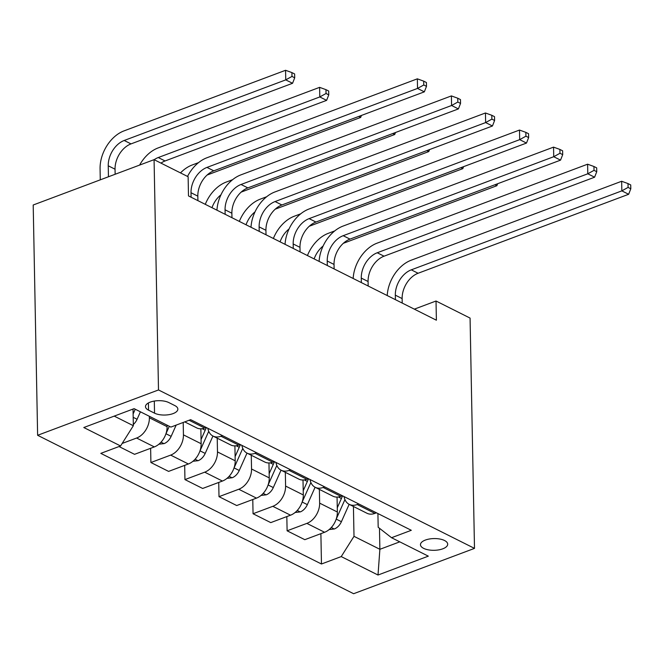 <?xml version="1.0" encoding="UTF-8"?>
<svg xmlns="http://www.w3.org/2000/svg" width="664" height="664" viewBox="0 0 664 664"><rect width="100%" height="100%" fill="white"/><g stroke="black" fill="none" stroke-linecap="round" stroke-linejoin="round"><path stroke-width="1" d="M444.54 540.513A13.612 5.868 178.9 0 0 429.392 539.002A13.612 5.868 178.9 0 0 420.47 544.696A13.612 5.868 178.9 0 0 423.632 548.356A13.612 5.868 178.9 0 0 438.771 549.875A13.612 5.868 178.9 0 0 447.694 544.173A13.612 5.868 178.9 0 0 444.54 540.513M37.624 435.293L353.621 593.716L474.494 548.381L158.497 389.951L37.624 435.293L33.2 205.002L154.073 159.659L158.497 389.951M154.073 159.659L188.128 176.732L188.493 195.922L436.389 320.206L436.024 301.016L414.336 309.15M148.545 410.161L154.538 413.166A13.189 5.685 178.9 0 0 169.204 414.626A13.189 5.685 178.9 0 0 177.852 409.115A13.189 5.685 178.9 0 0 174.79 405.563L168.797 402.558A13.189 5.685 178.9 0 0 154.131 401.097A13.189 5.685 178.9 0 0 145.482 406.617A13.189 5.685 178.9 0 0 148.545 410.161L148.404 402.957M114.216 416.112L133.348 425.707L120.574 445.959L100.812 453.371L321.467 564.002L320.886 533.657M120.574 445.959L83.797 427.525L134.111 408.651L170.889 427.085L190.651 419.673L411.306 530.295L391.544 537.716L428.321 556.15L378.007 575.024L341.23 556.581L321.467 564.002M436.024 301.016L470.07 318.089L474.494 548.381M391.544 537.716L378.181 527.257L377.916 513.554M379.476 528.278L379.883 549.302L399.778 541.841M133.032 409.057L133.348 425.707M149.358 416.295L149.383 417.781A17.015 11.877 116.6 0 1 136.61 438.032L122.151 443.452M167.062 425.167L167.087 426.653A17.015 11.877 116.6 0 1 154.322 446.913L134.551 454.325L119.03 446.54M183.198 422.47L183.438 434.854A17.015 11.877 116.6 0 1 170.665 455.106L150.902 462.517L150.628 448.291M200.86 428.803L201.142 443.726A17.015 11.877 116.6 0 1 188.368 463.978L168.606 471.399L150.902 462.517M217.228 438.182L217.485 451.918A17.015 11.877 116.6 0 1 204.711 472.179L184.949 479.591L184.675 465.364M234.907 445.868L235.197 460.799A17.015 11.877 116.6 0 1 222.423 481.051L202.661 488.463L184.949 479.591M251.274 455.255L251.54 468.991A17.015 11.877 116.6 0 1 238.766 489.252L219.004 496.664L218.73 482.438M268.962 462.941L269.244 477.873A17.015 11.877 116.6 0 1 256.47 498.124L236.708 505.536L219.004 496.664M285.329 472.328L285.595 486.065A17.015 11.877 116.6 0 1 272.821 506.317L253.05 513.737L252.785 499.511M303.008 480.014L303.299 494.946A17.015 11.877 116.6 0 1 290.525 515.198L270.763 522.609L253.05 513.737M319.376 489.401L319.641 503.138A17.015 11.877 116.6 0 1 306.868 523.39L287.105 530.802L286.831 516.584M337.063 497.087L337.353 512.01A17.015 11.877 116.6 0 1 324.58 532.271L304.809 539.683L287.105 530.802M353.431 506.474L354.003 536.329L379.883 549.302L378.007 575.024M206.18 427.458L204.628 428.039A17.015 11.877 116.6 0 1 196.71 427.898L184.733 421.897M222.523 435.65L220.971 436.231A17.015 11.877 116.6 0 1 213.053 436.09A17.015 11.877 116.6 0 1 207.849 428.297M240.227 444.531L238.683 445.112A17.015 11.877 116.6 0 1 230.757 444.971L213.053 436.09M256.578 452.724L255.026 453.304A17.015 11.877 116.6 0 1 247.108 453.163A17.015 11.877 116.6 0 1 241.895 445.37M274.282 461.604L272.73 462.185A17.015 11.877 116.6 0 1 264.812 462.044L247.108 453.163M290.624 469.797L289.081 470.378A17.015 11.877 116.6 0 1 281.154 470.236A17.015 11.877 116.6 0 1 275.95 462.434M308.337 478.669L306.785 479.25A17.015 11.877 116.6 0 1 298.866 479.109L281.154 470.236M324.679 486.87L323.127 487.451A17.015 11.877 116.6 0 1 315.209 487.31A17.015 11.877 116.6 0 1 310.005 479.508M342.383 495.742L340.839 496.323A17.015 11.877 116.6 0 1 332.913 496.182L315.209 487.31M358.726 503.943L357.182 504.524A17.015 11.877 116.6 0 1 349.256 504.383A17.015 11.877 116.6 0 1 344.052 496.581M341.23 556.581L354.003 536.329M376.438 512.816L374.886 513.396A17.015 11.877 116.6 0 1 366.968 513.255L349.256 504.383M197.913 200.644L197.822 196.146A21.273 14.84 116.6 0 1 213.791 170.822L424.337 91.848L417.531 88.428L417.349 78.833L206.794 157.816A31.905 22.261 -63.4 0 0 187.538 176.433M191.099 197.225L191.016 192.726A21.273 14.84 116.6 0 1 206.977 167.411L417.531 88.428L423.765 84.984L426.487 86.353L426.412 82.51L423.69 81.149L423.765 84.984M423.69 81.149L417.349 78.833M424.337 91.848L426.487 86.353M133.323 424.495A11.271 7.868 -63.4 0 0 137.091 419.274L140.419 411.813M115.146 174.258L115.046 169.204A21.273 14.84 116.6 0 1 131.016 143.889L292.558 83.29L285.752 79.879L285.57 70.284L124.019 130.883A31.905 22.261 -63.4 0 0 100.073 168.855L100.281 179.836M133.124 413.971L135.248 409.215M108.448 176.773L108.24 165.792A21.273 14.84 116.6 0 1 124.201 140.477L285.752 79.879L291.986 76.426L294.708 77.796L294.633 73.953L291.911 72.592L291.986 76.426M291.911 72.592L285.57 70.284M292.558 83.29L294.708 77.796M231.96 217.717L231.877 213.219A21.273 14.84 116.6 0 1 247.846 187.895L458.392 108.921L451.586 105.501L451.395 95.906L240.849 174.889A31.905 22.261 -63.4 0 0 216.954 210.189M225.154 214.298L225.063 209.799A21.273 14.84 116.6 0 1 241.032 184.484L451.586 105.501L457.82 102.057L460.542 103.418L460.467 99.583L457.745 98.222L457.82 102.057M457.745 98.222L451.395 95.906M458.392 108.921L460.542 103.418M266.015 234.79L265.932 230.292A21.273 14.84 116.6 0 1 281.893 204.968L492.447 125.994L485.633 122.574L485.45 112.98L274.896 191.962A31.905 22.261 -63.4 0 0 251 227.262M259.201 231.371L259.118 226.872A21.273 14.84 116.6 0 1 275.087 201.557L485.633 122.574L491.866 119.13L494.597 120.491L494.522 116.657L491.792 115.287L491.866 119.13M491.792 115.287L485.45 112.98M492.447 125.994L494.597 120.491M300.07 251.855L299.979 247.357A21.273 14.84 116.6 0 1 315.948 222.042L526.494 143.059L519.688 139.647L519.505 130.053L308.951 209.035A31.905 22.261 -63.4 0 0 285.055 244.335M293.256 248.444L293.173 243.945A21.273 14.84 116.6 0 1 309.133 218.63L519.688 139.647L525.921 136.203L528.644 137.564L528.569 133.73L525.846 132.36L525.921 136.203M525.846 132.36L519.505 130.053M526.494 143.059L528.644 137.564M158.887 444.208L164.157 443.594A11.271 7.868 -63.4 0 0 171.146 436.348L176.151 425.109M165.859 433.99A11.271 7.868 -63.4 0 0 165.967 433.75L169.295 426.288M154.164 159.7A21.273 14.84 116.6 0 1 158.256 157.542L319.799 96.944L319.616 87.349L158.073 147.947A31.905 22.261 -63.4 0 0 139.606 165.087M160.97 163.12A21.273 14.84 116.6 0 1 165.062 160.962L326.613 100.364L319.799 96.944L326.041 93.499L328.763 94.869L328.688 91.026L325.966 89.665L326.041 93.499M325.966 89.665L319.616 87.349M326.613 100.364L328.763 94.869M192.942 461.281L198.212 460.667A11.271 7.868 -63.4 0 0 205.193 453.421L212.945 436.041M199.914 451.064A11.271 7.868 -63.4 0 0 200.022 450.823L208.479 431.857A32.544 22.709 -63.4 0 0 208.72 431.293M206.313 427.525A32.544 22.709 116.6 0 1 205.209 430.214L201.059 439.518M207.118 175.03L360.668 117.437L358.726 116.457M198.561 162.605L192.12 165.021A31.905 22.261 -63.4 0 0 180.492 172.906M360.668 117.437L361.44 115.436M226.988 478.354L232.259 477.731A11.271 7.868 -63.4 0 0 239.248 470.494L247 453.114M233.96 468.137A11.271 7.868 -63.4 0 0 234.077 467.896L242.526 448.93A32.544 22.709 -63.4 0 0 242.775 448.366M240.36 444.598A32.544 22.709 116.6 0 1 239.256 447.287L235.114 456.591M211.982 207.699A21.273 14.84 116.6 0 1 220.954 194.809M241.173 192.103L394.715 134.51L392.773 133.53M232.607 179.678L226.175 182.094A31.905 22.261 -63.4 0 0 205.276 204.338M394.715 134.51L395.495 132.51M334.116 268.928L334.033 264.43A21.273 14.84 116.6 0 1 349.994 239.115L560.549 160.132L553.734 156.721L553.552 147.126L343.006 226.1A31.905 22.261 -63.4 0 0 319.11 261.4M327.31 265.517L327.219 261.018A21.273 14.84 116.6 0 1 343.188 235.695L553.734 156.721L559.976 153.268L562.698 154.637L562.624 150.803L559.901 149.433L559.976 153.268M559.901 149.433L553.552 147.126M560.549 160.132L562.698 154.637M261.043 495.427L266.314 494.804A11.271 7.868 -63.4 0 0 273.302 487.567L281.046 470.178M268.015 485.21A11.271 7.868 -63.4 0 0 268.123 484.969L276.581 466.004A32.544 22.709 -63.4 0 0 276.83 465.439M274.415 461.663A32.544 22.709 116.6 0 1 273.311 464.36L269.169 473.664M246.037 224.772A21.273 14.84 116.6 0 1 255.009 211.882M275.228 209.177L428.77 151.575L426.827 150.603M266.662 196.751L260.23 199.167A31.905 22.261 -63.4 0 0 239.331 221.411M428.77 151.575L429.55 149.583M368.171 286.001L368.08 281.503A21.273 14.84 116.6 0 1 384.049 256.188L594.604 177.205L587.789 173.794L587.607 164.199L377.052 243.173A31.905 22.261 -63.4 0 0 353.157 278.473M361.357 282.59L361.274 278.091A21.273 14.84 116.6 0 1 377.243 252.768L587.789 173.794L594.023 170.341L596.745 171.71L596.679 167.867L593.948 166.506L594.023 170.341M593.948 166.506L587.607 164.199M594.604 177.205L596.745 171.71M295.098 512.5L300.369 511.878A11.271 7.868 -63.4 0 0 307.349 504.632L315.101 487.251M302.07 502.283A11.271 7.868 -63.4 0 0 302.178 502.042L310.636 483.068A32.544 22.709 -63.4 0 0 310.877 482.512M308.461 478.736A32.544 22.709 116.6 0 1 307.366 481.433L303.216 490.729M280.083 241.837A21.273 14.84 116.6 0 1 289.064 228.956M309.275 226.241L462.816 168.648L460.874 167.677M300.709 213.825L294.276 216.24A31.905 22.261 -63.4 0 0 273.377 238.476M462.816 168.648L463.596 166.656M402.218 303.074L402.135 298.576A21.273 14.84 116.6 0 1 418.104 273.261L628.65 194.278L621.844 190.867L621.653 181.264L411.107 260.246A31.905 22.261 -63.4 0 0 387.212 295.546M395.412 299.663L395.329 295.165A21.273 14.84 116.6 0 1 411.29 269.841L621.844 190.867L628.078 187.414L630.8 188.783L630.725 184.941L628.003 183.579L628.078 187.414M628.003 183.579L621.653 181.264M628.65 194.278L630.8 188.783M329.145 529.573L334.415 528.951A11.271 7.868 -63.4 0 0 341.404 521.705L349.156 504.325M336.117 519.348A11.271 7.868 -63.4 0 0 336.225 519.115L344.682 500.141A32.544 22.709 -63.4 0 0 344.931 499.585M342.516 495.809A32.544 22.709 116.6 0 1 341.412 498.506L337.271 507.802M314.138 258.91A21.273 14.84 116.6 0 1 323.111 246.029M343.329 243.314L496.871 185.721L494.929 184.75M334.764 230.898L328.331 233.313A31.905 22.261 -63.4 0 0 307.432 255.549M496.871 185.721L497.651 183.729M167.087 426.653L149.383 417.781M201.142 443.726L183.438 434.854M235.197 460.799L217.485 451.918M269.244 477.873L251.54 468.991M303.299 494.946L285.595 486.065M337.353 512.01L319.641 503.138M154.322 446.913L136.61 438.032M204.628 428.039L189.099 420.254M238.683 445.112L220.971 436.231M188.368 463.978L170.665 455.106M272.73 462.185L255.026 453.304M222.423 481.051L204.711 472.179M306.785 479.25L289.081 470.378M256.47 498.124L238.766 489.252M340.839 496.323L323.127 487.451M290.525 515.198L272.821 506.317M374.886 513.396L357.182 504.524M324.58 532.271L306.868 523.39M154.305 401.064L154.538 413.166M191.016 192.726L197.822 196.146M206.977 167.411L213.791 170.822M133.19 417.316L137.091 419.274M108.24 165.792L115.046 169.204M124.201 140.477L131.016 143.889M225.063 209.799L231.877 213.219M241.032 184.484L247.846 187.895M259.118 226.872L265.932 230.292M275.087 201.557L281.893 204.968M293.173 243.945L299.979 247.357M309.133 218.63L315.948 222.042M161.028 442.166L163.925 443.618M165.967 433.75L171.146 436.348M158.256 157.542L165.062 160.962M195.083 459.239L197.98 460.691M208.479 431.857L209.16 432.198M202.155 428.687L205.209 430.214M200.022 450.823L205.193 453.421M229.13 476.312L232.026 477.765M242.526 448.93L243.215 449.271M236.21 445.76L239.256 447.287M234.077 467.896L239.248 470.494M327.219 261.018L334.033 264.43M343.188 235.695L349.994 239.115M263.185 493.385L266.081 494.838M276.581 466.004L277.262 466.344M270.256 462.833L273.311 464.36M268.123 484.969L273.302 487.567M361.274 278.091L368.08 281.503M377.243 252.768L384.049 256.188M297.24 510.458L300.136 511.911M310.636 483.068L311.316 483.417M304.311 479.906L307.366 481.433M302.178 502.042L307.349 504.632M395.329 295.165L402.135 298.576M411.29 269.841L418.104 273.261M331.286 527.523L334.183 528.976M344.682 500.141L345.363 500.49M338.366 496.971L341.412 498.506M336.225 519.115L341.404 521.705"/></g></svg>
